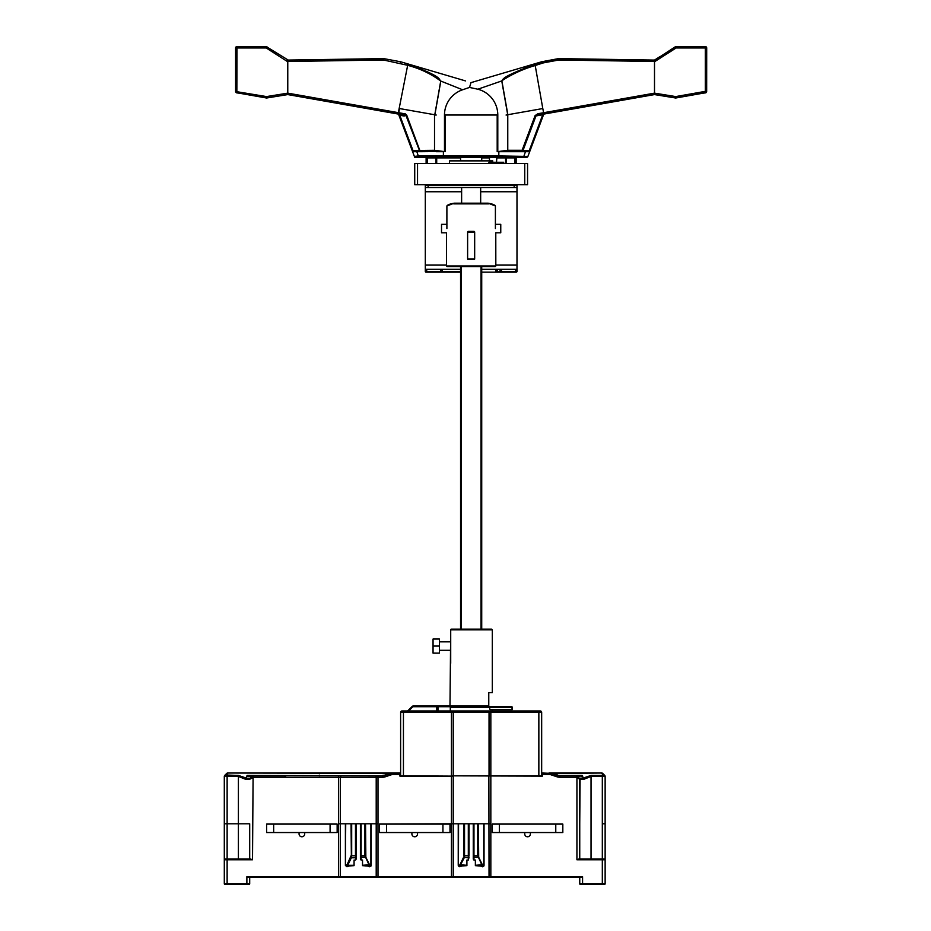 <?xml version="1.0" encoding="UTF-8"?>
<svg xmlns="http://www.w3.org/2000/svg" width="931" height="931" viewBox="0 0 931 931"><rect width="100%" height="100%" fill="white"/><g stroke="black" fill="none" stroke-linecap="round" stroke-linejoin="round"><path stroke-width="1.4" d="M453.688 877.398L451.442 877.398L453.688 877.398L453.234 876.688L489.043 876.688L488.6 877.398L453.688 877.398L579.745 877.398L579.745 883.74A0.71 0.71 0 0 0 580.455 884.45L582.573 884.45L580.455 884.45A0.71 0.71 0 0 1 579.745 883.74L605.138 883.74A0.71 0.71 0 0 1 604.44 884.45L580.455 884.45A0.71 0.71 0 0 1 579.745 883.74A0.71 0.71 0 0 0 580.455 884.45A0.71 0.71 0 0 1 579.745 883.74M248.74 877.398L246.878 876.688L248.74 877.398L340.839 877.398L340.397 876.688L376.205 876.688L375.763 877.398L340.839 877.398L451.442 877.398L451.442 876.688L453.234 876.688L453.234 823.795L382.839 824.086M582.573 884.45L582.573 876.688L580.711 877.398L490.835 877.398L490.835 876.688L582.573 876.688L580.839 877.386M605.138 876.688L605.138 883.74L605.138 876.688M604.789 859.15A0.71 0.71 0 0 0 604.44 859.057L602.322 859.057L602.322 776.431L605.138 776.431L605.138 823.795L602.322 823.795L605.138 823.795L605.138 883.74A0.71 0.71 0 0 1 604.44 884.45A0.71 0.71 0 0 0 605.138 883.74A0.71 0.71 0 0 1 604.44 884.45M333.764 824.086L270.002 824.086M298.351 832.547A0.71 0.71 0 0 1 299.06 833.245L299.06 833.955A2.816 2.816 0 0 0 301.877 836.771A2.816 2.816 0 0 0 304.705 833.955L304.705 833.245A0.71 0.71 0 0 1 305.403 832.547M249.694 877.398L249.694 883.74A0.71 0.71 0 0 1 248.984 884.45L225.011 884.45L227.129 884.45L227.129 883.74L246.878 883.74L246.878 876.688L340.397 876.688L340.397 823.795L338.605 823.795L345.715 823.795L340.397 823.795L340.397 777.257L253.104 777.257L252.103 776.256A1.408 1.408 0 0 1 253.104 775.837L248.472 775.837A1.408 0.966 90 0 0 247.786 776.256L246.831 775.954L245.982 778.246L247.332 775.43L248.472 775.837M225.011 884.45A0.71 0.71 0 0 1 224.301 883.74A0.71 0.71 0 0 0 225.011 884.45A0.71 0.71 0 0 1 224.301 883.74A0.71 0.71 0 0 0 225.011 884.45A0.71 0.71 0 0 1 224.301 883.74L224.301 823.795L249.694 823.795L224.301 823.795L224.301 776.431A1.408 1.408 0 0 1 224.72 775.43L226.71 773.428A1.408 1.408 0 0 1 227.711 773.021L399.911 773.021A0.71 0.71 -47.4 0 1 400.621 773.731L400.621 712.366A1.408 1.408 -169.8 0 1 402.029 710.958L540.259 710.958A1.408 1.408 -13.3 0 1 541.667 712.366L541.667 775.837M246.878 884.45L246.878 883.74L249.694 883.74A0.71 0.71 0 0 1 248.984 884.45A0.71 0.71 0 0 0 249.694 883.74A0.71 0.71 0 0 1 248.984 884.45M559.438 824.086L495.688 824.086M602.322 859.057L605.138 859.767L602.322 859.767L602.322 859.057L578.791 859.057L576.929 859.767L576.929 777.839L577.93 776.838L579.338 778.246A1.408 1.408 0 0 1 579.745 779.247L576.347 777.257L576.347 775.837A1.408 1.408 0 0 1 577.348 776.256A1.408 1.408 0 0 0 576.347 775.837L576.347 775.837A1.408 1.408 0 0 1 576.394 775.837A1.408 1.408 0 0 0 576.347 775.837A1.408 1.408 0 0 1 576.44 775.849A1.408 1.408 0 0 0 576.394 775.837A1.408 1.408 0 0 1 577.348 776.256L579.338 778.246A1.408 1.408 0 0 1 579.745 779.247A1.408 1.408 0 0 0 579.338 778.246L583.341 778.025L583.935 779.259L591.034 776.431L602.322 776.431L603.311 775.011A1.408 0.815 -45 0 1 603.893 774.86A1.408 0.815 -45 0 1 604.312 775.011L602.729 773.428A1.408 0.815 135 0 0 601.74 773.428L603.73 775.43M604.44 859.057L605.138 859.767L604.44 859.057A0.71 0.71 0 0 1 605.138 859.767A0.71 0.71 0 0 0 604.44 859.057M524.037 832.547A0.71 0.71 0 0 1 524.747 833.245L524.747 833.955A2.816 2.816 0 0 0 527.563 836.771A2.816 2.816 0 0 0 530.379 833.955L530.379 833.245A0.71 0.71 0 0 1 531.089 832.547M483.585 865.714L482.63 866.098A0.71 0.628 90 0 0 483.119 865.411L483.736 865.411L483.736 823.795L490.835 823.795L477.754 823.795L477.754 855.775L482.398 866.098L481.339 866.109L475.369 865.644L475.369 860.081L473.96 860.081L473.262 859.092L473.262 823.795L453.234 823.795L458.552 823.795L458.448 866.028L459.798 866.784L461.567 866.109L459.658 866.098L466.908 865.644L466.908 860.081L468.316 860.081L468.316 855.775L469.026 855.775L468.316 857.777L463.591 857.276L459.902 864.794L458.448 866.028M482.491 866.784L480.722 866.109L482.595 866.109L482.491 866.784L483.841 866.028M469.026 855.775L469.026 823.795L477.754 823.795M446.601 824.086L453.234 823.795L453.234 776.128L400.481 775.837M370.747 865.714L369.793 866.098A0.71 0.628 90 0 0 370.282 865.411L370.887 865.411L370.887 823.795L377.998 823.795L364.917 823.795L364.917 855.775L369.56 866.098L368.501 866.109L362.531 865.644L362.531 860.081L361.123 860.081L360.413 859.092L360.413 823.795L345.715 823.795L345.401 865.411L346.96 866.784L348.729 866.109L346.844 866.109M354.071 865.283L347.694 865.283L347.042 866.098L354.071 865.644L354.071 860.081L355.479 860.081L356.189 859.092L356.189 823.795L364.917 823.795M411.199 832.547A0.71 0.71 0 0 1 411.898 833.245L411.898 833.955A2.816 2.816 0 0 0 414.726 836.771A2.816 2.816 0 0 0 417.542 833.955L417.542 833.245A0.71 0.71 0 0 1 418.252 832.547M370.992 866.028L369.642 866.784L367.885 866.109M369.56 866.098L369.642 866.784M347.042 866.098L346.96 866.784M351.057 823.795L351.383 857.777L355.479 857.777L355.479 823.795M346.32 865.411A0.71 0.628 -90 0 0 346.809 866.098L345.715 865.411L347.054 864.794L351.057 855.775M246.11 778.025L238.406 775.43L226.128 775.011L225.127 776.012L227.129 776.431L227.129 859.057L224.301 859.767A0.71 0.71 0 0 1 225.011 859.057L250.648 859.057L252.51 859.767L227.129 859.767L227.129 883.74L224.301 883.74M304.705 833.245L304.705 833.955A2.816 2.816 0 0 1 301.877 836.771A2.816 2.816 0 0 1 299.06 833.955L299.06 833.245M417.542 833.245L417.542 833.955A2.816 2.816 0 0 1 414.726 836.771A2.816 2.816 0 0 1 411.898 833.955L411.898 833.245M249.694 859.057L249.694 823.795M224.301 859.767L225.011 859.057L224.301 859.767L227.129 859.767L227.129 859.057M468.316 860.081L469.026 857.276M463.591 857.276L464.534 855.775L464.22 857.777L459.879 866.098M459.798 866.784L458.704 865.714M583.935 779.259L579.745 779.247L579.745 859.057M530.379 833.245L530.379 833.955A2.816 2.816 0 0 1 527.563 836.771A2.816 2.816 0 0 1 524.747 833.955L524.747 833.245M492.301 832.547L562.824 832.547L562.824 824.086L492.301 824.086L492.301 832.547M379.464 832.547L449.987 832.547L449.987 824.086L379.464 824.086L379.464 832.547M266.615 832.547L337.15 832.547L337.15 824.086L266.615 824.086L266.615 832.547M251.521 776.838L250.102 778.246A1.408 1.408 0 0 0 249.694 779.247L252.51 777.839L251.521 776.838L250.102 778.246A1.408 1.408 0 0 0 249.694 779.247A1.408 1.408 0 0 1 250.102 778.246A1.408 1.408 0 0 0 249.694 779.247A1.408 1.408 0 0 1 250.102 778.246A1.408 1.408 0 0 0 249.694 779.247L245.505 779.247L245.982 778.246L250.102 778.246L252.103 776.256L247.786 776.256M392.824 773.033L227.711 773.021L391.264 773.324M224.301 778.619L224.301 776.431L225.127 776.012A1.408 0.815 -135 0 1 225.127 775.011L226.71 773.428A1.408 0.815 45 0 1 227.711 773.428L226.128 775.011A1.408 0.815 45 0 0 225.127 775.011L224.72 775.43A1.408 1.408 29.1 0 0 224.301 776.431L224.301 778.456M386.83 774.79L392.137 773.067M391.067 773.382A7.052 7.052 0 0 1 393.301 773.021L393.301 774.429A5.644 5.644 0 0 0 391.509 774.72L391.067 773.382A7.052 7.052 0 0 1 393.301 773.021L393.033 773.021M403.437 710.958L403.437 775.837L400.621 775.837L400.621 712.366A1.408 1.408 -62.4 0 1 402.029 710.958A1.408 1.408 -169.8 0 0 400.621 712.366A1.408 1.408 -62.4 0 1 402.029 710.958M453.234 775.837L453.234 712.366L451.442 712.366L451.442 775.837L541.807 775.837M285.689 776.373A2.816 2.816 0 0 0 284.048 775.837L248.74 775.837M557.704 775.535L582.119 775.43L583.225 777.711M589.87 776.489L588.287 776.803M587.612 777.024L586.553 777.466M586.088 777.711L584.389 778.863M604.731 775.43A1.408 1.408 0 0 1 605.138 776.431A1.408 1.408 0 0 0 604.731 775.43A1.408 1.408 0 0 1 605.138 776.431A1.408 1.408 0 0 0 604.731 775.43L602.729 773.428A1.408 1.408 0 0 0 601.74 773.021L548.987 773.021A7.052 7.052 0 0 1 551.21 773.382L542.377 773.021L542.377 776.128L453.42 775.837M591.034 859.057L591.034 775.43L583.341 778.025M579.745 823.795L580.083 779.247M238.406 775.43L238.406 776.431L245.505 779.247M224.301 776.431L224.72 775.43A1.408 1.408 29.1 0 0 224.301 776.431L224.301 777.257M224.301 778.281L224.301 779.142M383.153 775.814L382.56 775.837M252.51 859.767L253.104 775.837A1.408 1.408 0 0 0 253.046 775.837M377.998 775.837L377.998 777.257L376.205 777.257L376.205 876.688L377.998 876.688L377.998 777.257L382.548 777.257L382.548 775.837L383.293 775.802M385.015 775.395L386.807 774.801L384.782 775.476L385.225 776.815L391.509 774.72M247.332 775.43L382.548 775.837A7.052 7.052 0 0 0 384.782 775.476L384.584 775.535M541.667 773.731A0.71 0.71 0 0 1 542.377 773.021A0.71 0.71 0 0 0 541.667 773.731L541.667 774.429L548.987 774.429A5.644 5.644 0 0 1 550.768 774.72L557.064 776.815A8.46 8.46 0 0 0 559.74 777.257L576.347 777.257L577.348 776.256L582.608 775.954M550.151 773.067L548.987 773.021L548.987 774.429M552.06 773.661L551.222 773.382L552.839 773.021L601.74 773.021L549.988 773.021M551.42 773.021L552.839 773.021L551.513 773.242M552.839 773.021L601.74 773.021A1.408 1.408 -74.1 0 1 602.729 773.428L602.951 773.649M551.268 773.393L556.401 775.116M563.534 773.021L550.838 773.021M554.248 774.394L553.095 774.01M550.768 774.72L551.21 773.382L557.506 775.476A7.052 7.052 0 0 0 559.74 775.837L559.356 775.826M574.811 773.021L562.149 773.021M582.119 775.43L559.74 775.837L580.967 775.837A1.408 0.966 90 0 1 581.654 776.256M486.18 710.958L451.442 710.958L451.442 712.366L400.621 712.366L400.621 713.774M453.828 710.958L456.097 710.958M450.709 663.279L450.709 629.856L492.301 629.856L491.591 629.147L451.395 629.147A0.71 0.687 90 0 0 450.709 629.856L449.987 706.024L436.592 706.024L443.668 706.024M413.189 706.024L436.592 706.024L436.592 706.722L413.189 706.722A0.71 0.71 -6.6 0 0 412.689 706.932L412.189 706.431A1.408 1.408 -6.6 0 1 413.189 706.024L413.189 706.722M407.08 710.958A1.408 1.408 0 0 0 408.081 710.551L412.189 706.431M450.278 707.432L450.278 710.958L450.278 707.432L451 706.722L450.278 707.432L451 706.722L511.619 706.722L489.415 706.722L489.915 709.55L512.318 709.55L511.619 706.722L511.887 707.432L450.278 707.432M456.679 706.722L436.592 706.722L436.592 710.958M482.072 706.722L489.415 706.722M451.395 629.147L451.395 629.147A0.71 0.71 0 0 0 450.685 629.856A0.71 0.71 90 0 1 451.395 629.147M488.775 706.024L488.775 692.617L488.775 706.024L488.065 706.722L450.685 706.722L449.987 706.024L488.775 706.024M488.775 692.617L492.301 692.617L492.301 629.856M439.409 653.12L439.409 639.015L433.055 639.015L433.055 653.143L439.409 653.143L433.055 653.12M450.685 641.843L439.409 641.843L439.409 646.067L433.055 646.056M439.409 646.067L439.409 650.303L450.685 650.303M481.723 266.65L481.723 629.147M460.566 629.147L460.566 266.65M495.397 228.572C495.862 234.484 495.862 234.484 495.397 228.572L495.397 205.972L488.1 203.179L488.566 203.796L488.1 203.179L454.188 203.179L446.892 205.972L446.892 228.572C446.415 234.472 446.415 234.472 446.892 228.572M480.664 187.515L480.664 203.179L488.007 203.179M454.014 203.226A24.415 4.015 180 0 0 447.625 205.239L446.892 205.972M494.652 205.239L495.397 205.949L494.652 205.239A24.415 4.015 180 0 0 488.263 203.226M473.96 259.598L474.67 258.888A0.71 0.71 0 0 1 473.96 259.598L474.67 258.888A0.71 0.71 0 0 1 473.96 259.598L474.67 258.888L474.67 232.098L473.96 231.388L468.316 231.388L467.618 232.098A0.71 0.71 0 0 1 468.316 231.388L467.618 232.098L467.618 258.888L468.316 259.598L473.96 259.598M446.461 233.146L446.461 265.94L495.827 265.94L495.781 232.89M471.144 231.388L473.96 231.388A0.71 0.71 0 0 1 474.67 232.098L473.96 231.388A0.71 0.71 0 0 1 474.67 232.098L473.96 231.388M471.144 259.598L468.316 259.598A0.71 0.71 0 0 1 467.618 258.888L468.316 259.598A0.71 0.71 0 0 1 467.618 258.888L468.316 259.598M468.316 231.388L467.618 232.098L474.67 232.098M446.461 265.94L447.159 266.65L495.117 266.65L495.827 265.94M454.188 203.179L453.723 203.796M481.723 160.865L481.723 157.339M460.566 160.865L460.566 157.339M461.625 203.179L461.625 187.515M446.519 232.797L441.527 232.797L441.527 224.336L446.892 224.336M495.397 224.336L500.762 224.336L500.762 232.797L495.758 232.797M492.72 162.273L492.72 160.865L449.487 160.865L449.487 163.542M503.683 163.542L503.683 162.273L488.938 162.273L488.938 163.542M527.563 163.542L414.726 163.542L414.726 184.699L527.563 184.699L527.563 163.542M460.566 157.898L426.119 157.898L426.142 163.542M516.146 163.542L516.17 157.898L496.526 157.898M489.473 157.898L481.723 157.898M428.12 184.699L428.12 185.409L425.304 185.409A0.71 0.71 0 0 1 426.002 184.699A0.71 0.71 0 0 0 425.304 185.409L425.304 187.515L516.984 187.515L516.984 191.751L480.664 191.751M425.304 187.515L425.304 271.445L426.712 271.445L426.712 272.155L460.566 272.155L426.002 272.155A0.71 0.71 -17.7 0 1 425.304 271.445A0.71 0.71 -17.7 0 0 426.002 272.155M460.566 269.327L425.304 269.327M481.723 272.155L500.762 272.155A0.71 0.71 153.9 0 1 500.052 271.445L516.984 271.445L516.984 269.327L481.723 269.327M495.827 269.327L495.827 271.445A0.71 0.71 54.2 0 0 496.526 272.155A0.71 0.71 54.2 0 1 495.827 271.445L500.052 271.445A0.71 0.71 153.9 0 0 500.762 272.155L516.274 272.155A0.71 0.71 -7.8 0 0 516.984 271.445M496.014 269.327L496.014 271.445A0.71 0.605 90 0 0 496.63 272.155L515.576 272.155L515.576 269.327M500.052 271.445L500.052 269.327M516.984 269.327L516.984 191.751M514.168 187.515L514.168 185.409L516.984 185.409A0.71 0.71 0 0 0 516.274 184.699A0.71 0.71 0 0 1 516.984 185.409L516.984 187.515M442.225 269.327L442.225 271.445A0.71 0.71 17.7 0 1 441.527 272.155M534.673 63.843L542.796 61.574L534.755 64.286L535.209 65.507C523.141 69.022 512.027 74.108 501.856 80.764L507.849 114.711L542.796 108.543L535.209 65.507L543.215 62.924L558.763 60.003L558.495 58.758A1.268 1.268 -100 0 1 558.751 58.734L558.763 60.003L654.505 61.481L654.505 60.084L654.505 93.147L654.505 60.084L654.505 61.772L676.104 47.958L675.662 46.55L705.291 46.55A1.408 1.408 0 0 1 706.699 47.958L705.314 47.958L705.291 46.55L675.662 46.55L654.505 60.329M706.699 89.004L706.408 92.285L705.314 91.366L706.408 92.285L706.664 91.482L706.699 47.958A1.408 1.408 0 0 0 705.291 46.55M542.051 61.702L558.74 58.606L654.505 60.084L558.74 58.606A1.408 1.408 0 0 0 558.647 58.606M654.505 61.481L654.505 60.084L659.718 56.756L654.505 60.084L654.505 61.481L654.505 60.084M542.796 108.543L543.751 113.442M535.104 115.595L654.505 94.578L654.505 93.147L537.92 113.722L535.104 115.595L522.093 150.287L522.966 150.624A1.408 1.001 90 0 1 522 151.695L522.093 150.287L507.767 150.287L507.767 115.025L506.068 115.025L507.849 114.711M675.731 96.58L675.72 98.011L657.798 95.113L654.505 94.578L654.505 93.147L675.731 96.58L705.314 91.366L705.314 47.958L676.104 47.958M706.059 92.658L705.314 91.75L706.059 92.658A1.408 1.408 84.3 0 1 705.454 92.879L703.242 93.158L705.454 92.879L705.314 91.75L703.277 93.147L675.72 98.011L703.277 93.147L675.72 98.011L657.763 95.102M542.587 61.597L558.449 58.63A1.408 1.408 0 0 1 558.542 58.618M545.985 60.969L542.959 62.133A0.838 0.838 -100 0 1 543.052 62.098L558.495 58.758L558.763 60.003L558.751 58.734L568.515 58.769M543.052 62.098L543.215 62.924L542.959 62.133M542.796 61.574L542.785 62.191M542.273 61.702L534.755 64.286C501.728 77.017 503.799 78.541 501.751 80.869L507.709 114.734L506.068 115.025M525.445 151.695L528.703 151.695L530.018 150.775A1.408 1.408 0 0 1 528.703 151.695L525.445 151.695L524.002 155.931L525.445 151.695L498.446 151.695L528.703 151.695L530.018 150.775L543.634 114.478L538.071 115.107L654.505 94.578M537.92 113.722L538.071 115.107M544.17 114.036L543.076 114.222L544.17 114.036A0.71 0.71 0 0 0 543.634 114.478L542.715 114.746L529.262 150.624L522.966 150.624L535.977 115.933L542.715 114.746M631.544 98.628L546.997 113.535M543.727 113.384L544.216 114.024M541.737 61.76A1.408 1.408 0 0 0 541.598 61.795A1.408 1.408 0 0 1 541.737 61.76A1.408 1.408 0 0 0 541.598 61.795L470.97 82.638L469.527 87.433L462.614 89.772A26.662 26.662 0 0 0 444.483 115.025L444.483 151.485L420.288 151.695L406.707 115.118L405.357 113.896L405.427 114.862L403.449 114.978L398.072 114.024L407.662 65.333C419.939 68.545 430.96 73.782 440.724 81.055L434.777 114.769L399.492 108.543L434.87 114.781L440.817 81.067L462.614 89.772M498.446 151.695L497.794 151.485L497.794 115.025A26.662 26.662 0 0 0 477.836 89.213L469.527 87.433M497.794 115.025L497.189 115.025L497.189 151.695L507.767 150.287M415.75 157.339L497.922 157.339A1.408 0.989 -90 0 0 498.911 155.931L527.9 156.42L530.018 150.775L529.262 150.624A1.408 1.001 -90 0 1 528.296 151.695M497.922 157.339L526.585 157.339A1.408 1.408 0 0 0 527.9 156.42A1.408 1.408 0 0 1 526.585 157.339M488.775 157.339L487.25 157.339M496.526 162.273L496.863 157.339M413.806 154.883L398.677 114.56M419.939 150.624L413.027 150.624L399.76 115.246L399.05 115.549L398.654 114.478A0.71 0.71 0 0 0 398.107 114.036L317.494 99.815M398.107 114.036L400.097 114.385L398.654 114.478A0.71 0.71 0 0 0 398.107 114.036A0.71 0.71 0 0 1 398.654 114.478L412.258 150.775L413.585 151.695L416.844 151.695L418.287 155.931L414.376 156.42L414.749 157.409L412.258 150.775L414.376 156.42A1.408 1.408 0 0 0 415.703 157.339M287.784 94.357L287.772 93.147L287.772 94.578L266.801 97.976A1.408 1.408 0 0 1 266.324 97.964L238.999 93.147L266.324 97.964A1.408 1.408 0 0 0 266.801 97.976L287.772 94.578L398.072 114.024M235.88 92.285L236.858 91.541L236.858 47.807L235.59 47.958L235.59 91.634L235.88 92.285L236.73 91.634M236.218 92.658L236.963 91.75L236.823 92.879A1.408 1.408 0 0 1 236.23 92.658L235.59 91.482M238.999 93.147L236.963 91.75M236.788 91.517L236.974 47.958L236.858 91.541M235.59 47.958A1.408 1.408 0 0 1 236.998 46.55A1.408 1.408 0 0 0 235.59 47.923M497.678 157.339A1.408 1.117 -90 0 0 498.795 155.931L498.853 151.695M497.189 115.025L445.099 115.025L445.099 151.695L434.521 150.287L419.45 150.45L405.357 113.896L287.772 93.147L287.772 60.887L289.157 61.458L383.525 60.003L407.138 65.182L407.603 63.832L400.691 61.795L400.237 63.133L400.551 61.76L383.828 58.63L383.525 60.003L383.549 58.606A1.408 1.408 0 0 1 383.828 58.63A1.408 1.408 0 0 0 383.549 58.606L288.203 60.073L266.208 46.55L236.998 46.55L266.208 46.55L266.185 47.958L236.974 47.958L236.998 46.55M266.324 97.964L266.324 97.964A1.408 1.408 0 0 0 266.801 97.976A1.408 1.408 0 0 1 266.324 97.964L266.545 96.58L287.772 93.147L287.772 61.772L266.185 47.958L266.208 46.55L266.964 46.771L266.208 46.55L266.964 46.771L266.208 46.55L266.964 46.771L266.185 47.958M398.759 112.709L399.492 108.543M434.521 150.287L434.521 115.025L436.22 115.025L434.87 114.781M407.603 63.832L408.15 63.995C443.226 77.331 438.105 78.728 440.817 81.067L440.724 81.055M465.5 80.916L408.15 63.995L407.662 65.333M470.97 82.638L535.395 63.622M287.772 60.887L287.423 59.863L288.214 60.084L287.423 59.852L288.179 60.073M289.157 61.458L288.214 60.084M444.366 157.339A1.408 0.989 -90 0 1 443.365 155.931L443.424 151.695L436.22 151.695M444.611 157.339A1.408 1.117 -90 0 1 443.493 155.931L443.424 151.695M406.707 115.118L404.182 116.026L399.76 115.246L400.097 114.385L398.503 114.106M404.182 116.026A1.408 0.954 100 0 0 403.449 114.978M419.45 150.45L420.288 151.695L413.992 151.695A1.408 1.001 -90 0 1 413.027 150.624L412.258 150.775A1.408 1.408 0 0 0 413.585 151.695L413.992 151.695M236.823 92.879L239.034 93.158M603.311 775.011A1.408 0.815 -135 0 1 604.312 776.012L604.312 776.012A1.408 0.815 -45 0 0 604.312 775.011L605.138 776.431L604.312 775.011M602.322 884.45L602.322 859.767L576.929 859.767M488.868 775.837L489.043 876.688L490.835 876.688L490.835 712.366L453.234 712.366A1.408 0.896 -90 0 1 454.13 710.958M377.998 877.398L377.998 876.688L451.442 876.688L451.442 776.128L399.911 776.128L399.911 774.429L393.301 774.429M338.605 877.398L338.605 775.837M458.238 823.795L458.238 865.411M484.039 865.411L484.039 823.795M483.119 865.411L482.386 864.794L475.369 865.283M482.386 864.794L478.697 857.276L473.262 857.276M478.697 857.276L478.383 823.795M345.401 823.795L345.401 865.411M371.201 865.411L371.201 823.795M370.282 865.411L369.549 864.794L362.531 865.283M369.549 864.794L365.848 857.276L360.413 857.276M365.848 857.276L365.546 823.795M365.546 855.775L361.123 855.775L361.123 860.081M360.413 855.775L361.123 855.775L361.123 823.795M351.685 823.795L351.685 855.775L356.189 855.775M356.189 857.276L355.479 860.081M347.054 864.794L347.694 865.283L351.383 857.777L350.754 857.276M238.406 859.057L238.406 776.431L227.129 776.431L227.129 775.43M478.383 855.775L473.96 855.775L473.96 860.081M473.262 855.775L473.96 855.775L473.96 823.795M466.908 865.283L459.902 864.794M464.534 823.795L464.534 855.775L468.316 855.775L468.316 823.795M459.658 866.098A0.71 0.628 -90 0 1 459.158 865.411M463.894 855.775L463.894 823.795M555.772 832.547L555.772 824.086M499.353 824.086L499.353 832.547M442.935 832.547L442.935 824.086M386.516 824.086L386.516 832.547M330.086 832.547L330.086 824.086M273.667 824.086L273.667 832.547M382.548 775.43L384.328 775.139L382.548 775.43M400.621 774.429L399.911 774.429L399.911 773.021M580.944 779.247L582.294 779.247M591.034 775.43L602.322 775.43M557.948 775.139L552.839 773.428L601.74 773.021M579.745 779.247A1.408 1.408 0 0 0 579.338 778.246L579.745 779.247M382.548 777.257A8.46 8.46 0 0 0 385.225 776.815M375.309 775.837A1.408 0.896 90 0 1 376.205 777.257L340.397 777.257A1.408 0.896 90 0 1 341.293 775.837M389.449 773.428L382.978 775.826M319.275 775.837L319.275 775.139M557.064 776.815L557.506 775.476A7.052 7.052 0 0 0 559.74 775.837L559.74 775.43M559.74 775.837L557.506 775.476L559.74 775.837L557.506 775.476L559.74 775.837L559.74 777.257M408.662 710.958L412.689 706.932M437.291 706.024A0.71 0.687 90 0 1 437.977 706.722L437.977 710.958M489.043 775.837L489.043 712.366A1.408 0.896 -90 0 0 488.158 710.958M490.835 710.958L490.835 712.366L538.851 712.366L538.851 710.958M538.851 775.837L538.851 712.366L541.667 712.366M461.264 266.65L461.264 629.147M481.013 629.147L481.013 266.65M488.566 203.877L453.723 203.877M467.618 258.888L474.67 258.888M503.159 163.542L503.159 162.273M417.542 163.542L417.542 184.699M524.747 184.699L524.747 163.542M436.709 163.542L436.709 157.898M436.022 163.542L436.022 157.898M427.527 157.898L427.527 163.542M514.762 163.542L514.762 157.898M506.266 157.898L506.266 163.542M505.58 157.898L505.58 163.542M514.168 184.699L514.168 185.409L428.12 185.409L428.12 187.515M426.002 184.699A0.71 0.71 0 0 0 425.304 185.409M426.712 269.327L426.712 271.445L440.817 271.445L440.817 269.327M497.817 272.155A0.71 0.605 -90 0 1 497.212 271.445L497.212 269.327M501.472 269.327L501.472 272.155M425.304 265.102L446.461 265.102M495.827 265.102L516.984 265.102M461.625 191.751L425.304 191.751M440.817 272.155L440.817 271.445L460.566 271.445M477.836 89.213L501.751 80.939M236.916 91.715L266.545 96.58L266.801 97.976M523.862 157.339L524.002 155.931M418.426 157.339L418.287 155.931L498.795 155.931L498.795 151.695M445.099 115.025L444.483 115.025M405.427 114.862L406.16 115.456M413.585 151.695A1.408 1.408 0 0 1 412.258 150.775M389.333 876.688L388.623 877.398M327.27 876.688L327.98 877.398M310.349 876.688L309.639 877.398M519.102 876.688L519.801 877.398M502.17 876.688L501.472 877.398M536.023 876.688L535.325 877.398M249.694 779.247L250.102 778.246L249.694 779.247M382.548 775.837L384.596 775.535M492.301 710.958L492.301 709.55M511.619 706.722A0.71 0.71 0 0 1 512.318 707.432L512.318 709.55M450.685 663.175L450.685 629.856M454.13 203.179L447.148 205.414L454.13 203.179M488.158 203.179L495.141 205.414L488.158 203.179M489.473 160.865L489.473 157.339M516.17 157.898L516.17 163.542M426.119 157.898L426.119 163.542M544.204 61.295L545.112 61.132M530.018 150.775L529.564 151.986M398.363 114.071L400.097 114.385"/></g></svg>
